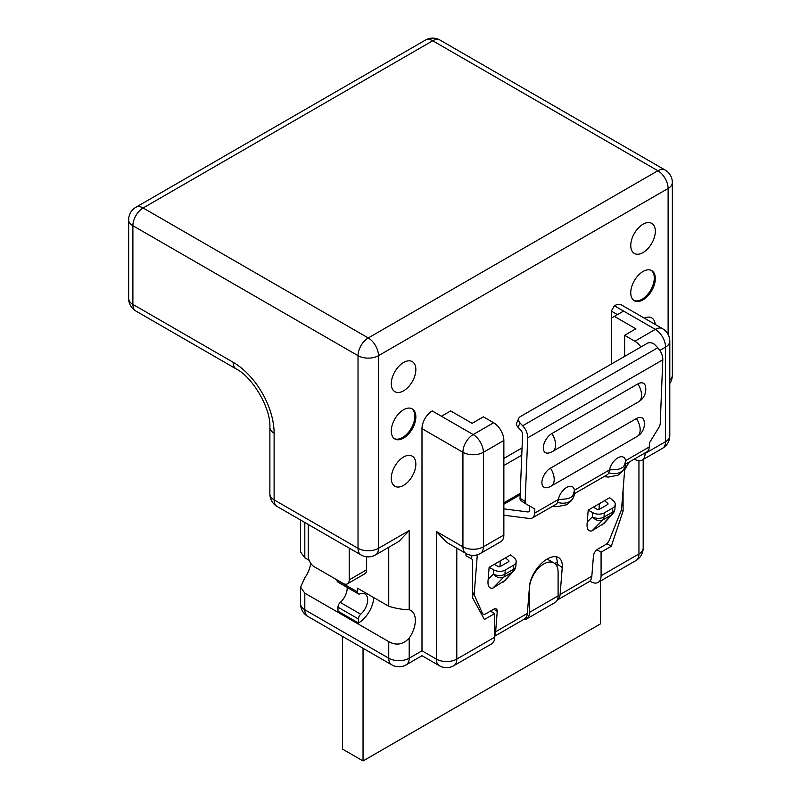 <?xml version="1.0" encoding="UTF-8"?>
<svg xmlns="http://www.w3.org/2000/svg" width="801" height="801" viewBox="0 0 801 801"><rect width="100%" height="100%" fill="white"/><g stroke="black" fill="none" stroke-linecap="round" stroke-linejoin="round"><path stroke-width="1.2" d="M596.925 549.746L601.08 552.149L601.08 575.779A14.468 8.36 60 0 1 598.087 582.407A14.468 8.36 60 0 1 590.848 581.686L589.826 581.095M363.043 648.269L363.043 760.95L600.47 623.879L600.47 581.025M310.728 563.283A21.707 12.536 -60 0 1 304.811 577.841L300.585 587.153L304.811 593.171L304.811 609.751L388.735 658.202A14.468 8.36 0 0 0 409.201 658.202L421.987 650.812L421.987 428.655A14.468 8.36 120 0 1 432.23 410.933L441.431 416.25L450.643 410.933L472.139 423.339L483.393 416.84L493.626 422.748A14.468 8.36 -120 0 1 503.859 440.47L483.393 452.285A14.468 8.36 180 0 1 462.928 452.285L421.987 428.655M522.062 447.929L503.859 458.432M409.201 638.117L409.201 658.202A14.468 8.36 60 0 1 406.197 664.83A14.468 14.468 0 0 1 391.729 664.83A14.468 8.36 -60 0 1 388.735 658.202L388.735 641.621C396.205 645.786 403.023 644.625 409.201 638.117A21.707 12.536 120 0 0 415.339 620.385A21.707 12.536 120 0 0 410.843 610.452A21.707 12.536 120 0 0 409.201 609.751C402.783 609.661 395.964 608.49 388.735 606.247L388.735 547.293M624.62 356.395L624.62 335.299L634.853 341.216L655.318 329.391A14.468 8.36 -60 0 1 662.557 328.68L621.626 305.041A14.468 8.36 120 0 0 614.387 305.762L611.313 311.088L611.313 364.085L611.313 318.167L623.599 311.078L614.387 305.762M415.849 369.571A17.372 10.023 120 0 0 412.255 361.621A17.372 10.023 120 0 0 398.868 366.277A17.372 10.023 120 0 0 391.288 383.749A17.372 10.023 120 0 0 394.883 391.699A17.372 10.023 120 0 0 408.27 387.053A17.372 10.023 120 0 0 415.849 369.571M655.318 231.319A17.372 10.023 120 0 0 651.724 223.359A17.372 10.023 120 0 0 638.337 228.015A17.372 10.023 120 0 0 630.757 245.496A17.372 10.023 120 0 0 634.352 253.446A17.372 10.023 120 0 0 647.739 248.791A17.372 10.023 120 0 0 655.318 231.319M655.258 324.465A17.372 10.023 120 0 0 651.724 317.897A17.372 10.023 120 0 0 644.274 318.117M415.849 464.109A17.372 10.023 120 0 0 412.255 456.159A17.372 10.023 120 0 0 398.868 460.805A17.372 10.023 120 0 0 391.288 478.287A17.372 10.023 120 0 0 394.883 486.237A17.372 10.023 120 0 0 408.27 481.581A17.372 10.023 120 0 0 415.849 464.109M415.849 416.84A17.372 10.023 120 0 0 412.255 408.89A17.372 10.023 120 0 0 398.868 413.536A17.372 10.023 120 0 0 391.288 431.018A17.372 10.023 120 0 0 394.883 438.968A17.372 10.023 120 0 0 408.27 434.312A17.372 10.023 120 0 0 415.849 416.84M655.318 278.578A17.372 10.023 120 0 0 651.724 270.628A17.372 10.023 120 0 0 638.337 275.284A17.372 10.023 120 0 0 630.757 292.765A17.372 10.023 120 0 0 634.352 300.715A17.372 10.023 120 0 0 647.739 296.06A17.372 10.023 120 0 0 655.318 278.578M521.761 455.188L503.859 465.521M611.313 311.088L617.441 314.613M624.62 335.299L635.874 328.8L614.387 316.395M554.743 563.534L557.206 562.112M606.848 543.659L611.313 546.232L601.08 552.149M621.316 510.057L623.088 511.078L611.313 546.232M623.088 489.892L623.088 511.078M624.85 469.616L628.475 463.338M645.085 452.875L645.085 453.476A14.468 8.36 60 0 1 642.092 460.094A14.468 8.36 60 0 1 634.853 459.384L634.332 459.083M634.853 341.216A14.468 8.36 60 0 1 640.91 346.993M629.376 461.947L626.032 467.103A5.787 3.034 124.2 0 0 624.58 470.978L621.596 508.655A5.787 3.034 -55.8 0 1 621.085 510.728L609.421 539.904A5.787 3.034 -55.8 0 1 605.496 544.67L597.886 549.065A5.787 3.034 124.2 0 0 593.441 555.934L591.829 576.199A14.468 8.36 -120 0 1 588.875 581.816L557.266 600.059A14.468 8.36 60 0 0 560.109 594.512L591.829 576.199M556.965 566.427L557.156 564.034L562.252 567.498L560.109 594.512M562.252 567.498A23.159 12.155 124.2 0 0 558.878 557.786A23.159 12.155 124.2 0 0 541.246 563.614A23.159 12.155 124.2 0 0 529.501 586.402L527.358 613.416A14.468 8.36 -120 0 1 524.405 619.033L494.648 636.214M493.827 609.16L497.241 611.473L495.639 631.739A14.468 8.36 60 0 1 494.648 635.283M497.241 611.473A5.787 3.034 124.2 0 0 496.4 609.04A5.787 3.034 124.2 0 0 493.506 609.331L485.897 613.726A5.787 3.034 -55.8 0 1 483.003 614.017A5.787 3.034 -55.8 0 1 482.382 613.246L474.452 595.403A5.787 3.034 -55.8 0 1 474.232 593.751L477.216 556.064A5.787 3.034 124.2 0 0 477.136 554.833M588.184 510.127L609.671 497.721L613.346 500.765A8.681 5.427 -175.5 0 1 615.248 504.54A8.681 5.427 -175.5 0 1 612.705 508.004L604.314 512.85A8.681 5.427 -175.5 0 1 592.74 512.66L588.184 510.127L587.243 522.052C586.452 528.61 588.004 531.574 591.889 530.933L602.863 519.889A8.681 6.708 -135.2 0 1 592.4 516.855L587.243 522.052M604.244 523.113L591.889 530.933M489.121 567.318L510.607 554.913L514.282 557.957A8.681 5.427 -175.5 0 1 516.184 561.731A8.681 5.427 -175.5 0 1 513.641 565.196L505.251 570.042A8.681 5.427 -175.5 0 1 493.676 569.851L489.121 567.318L488.179 579.243C487.388 585.801 488.94 588.765 492.825 588.124L503.799 577.09A8.681 6.708 -135.2 0 1 493.346 574.047L493.676 569.851M505.181 580.304L492.825 588.124M625.601 464.119L646.898 451.834A11.574 6.688 -120 0 0 649.281 446.958L649.451 442.843L658.893 427.444A5.787 3.184 -57.8 0 0 660.224 423.489L662.787 359.829A11.574 6.688 -120 0 0 657.761 347.774L655.118 344.971A5.787 4.375 -155.5 0 0 647.248 343.339L520.35 416.6A5.787 4.375 -155.5 0 0 518.858 418.202A5.787 4.375 -155.5 0 0 520.029 422.968L522.673 425.762A11.574 6.688 60 0 1 527.709 437.827L525.136 501.476A5.787 3.184 -57.8 0 0 526.147 504.009A5.787 3.184 -57.8 0 0 526.207 504.049L534.828 509.015L534.668 513.131A11.574 6.688 60 0 1 532.275 518.007A11.574 6.688 60 0 1 529.451 518.497L503.859 515.213M518.858 418.202L516.885 422.517A5.787 4.375 24.5 0 0 518.067 427.283L520.71 430.077A4.345 2.503 -120 0 1 522.592 434.603L520.029 498.262A5.787 3.184 122.2 0 0 521.04 500.795A5.787 3.184 122.2 0 0 521.101 500.825L526.087 503.979M529.711 506.062L529.551 509.907A4.345 2.503 -120 0 1 528.66 511.739A4.345 2.503 -120 0 1 527.599 511.929L529.351 510.918M532.275 518.007L555.814 504.42A11.574 6.688 -120 0 0 557.606 502.337A14.468 10.894 -156.1 0 0 569.581 501.576A14.468 10.894 23.9 0 0 573.336 497.511C574.057 496.52 574.457 494.337 574.527 490.973L574.417 490.182A11.574 6.378 122.2 0 0 574.347 489.791A11.574 6.378 122.2 0 0 566.487 487.509A11.574 6.378 122.2 0 0 558.367 499.444C565.957 499.213 569.912 498.532 570.222 497.381C572.154 497.361 573.556 494.968 574.417 490.182L609.531 469.907C617.13 469.676 621.085 468.985 621.396 467.834C623.328 467.824 624.72 465.421 625.591 460.635A11.574 6.378 122.2 0 0 625.521 460.245A11.574 6.378 122.2 0 0 617.661 457.972A11.574 6.378 122.2 0 0 609.531 469.907L608.78 472.79A14.468 10.894 23.9 0 0 620.755 472.039A14.468 10.894 -156.1 0 0 624.51 467.974L622.717 471.028L618.072 475.153L608.279 477.106A14.468 10.814 -82.7 0 1 605.065 475.984M636.435 418.533A14.468 8.36 -120 0 1 640.149 430.337A14.468 8.36 -120 0 1 637.165 436.435A14.468 14.468 0 0 0 644.094 420.925A11.574 6.378 122.2 0 0 636.435 418.533L550.477 468.164A11.574 6.378 122.2 0 0 542.057 480.74A11.574 6.378 122.2 0 0 547.403 487.589A14.468 14.468 0 0 0 551.198 486.067A14.468 8.36 60 0 0 554.192 479.969A14.468 8.36 60 0 0 550.477 468.164M637.836 383.919A14.468 8.36 -120 0 1 641.551 395.724A14.468 8.36 -120 0 1 638.557 401.822A14.468 14.468 0 0 0 645.486 386.322A11.574 6.378 122.2 0 0 637.836 383.919L551.869 433.551A11.574 6.378 122.2 0 0 543.448 446.127A11.574 6.378 122.2 0 0 548.795 452.976A14.468 14.468 0 0 0 552.6 451.454A14.468 8.36 60 0 0 555.584 445.356A14.468 8.36 60 0 0 551.869 433.551M574.437 493.666L606.988 474.873A11.574 6.688 -120 0 0 608.78 472.79M624.51 467.974C625.231 466.973 625.621 464.8 625.701 461.436L625.591 460.635L649.281 446.958M534.668 513.131L558.367 499.444L557.606 502.337M503.859 508.875L527.599 511.929M471.619 558.938L471.899 555.333M474.232 593.751L472.65 592.68M472.65 594.172L474.452 595.403M491.834 611.964L491.964 610.222M547.123 559.038L553.902 562.953A20.265 11.695 -60 0 0 543.769 563.964A20.265 11.695 -60 0 0 529.441 588.775L529.441 612.415A14.468 8.36 60 0 1 526.447 619.033A14.468 8.36 60 0 1 523.263 619.694M553.902 562.953A20.265 11.695 -60 0 1 558.097 572.234L558.097 595.864A14.468 8.36 -120 0 1 555.103 602.492L526.447 619.033M555.904 556.685A23.159 12.155 -55.8 0 1 557.156 564.034M500.375 560.82L499.914 566.687M599.438 503.629L598.968 509.496M508.545 561.731A1.452 0.901 4.5 0 0 508.965 561.161A1.452 0.901 4.5 0 0 508.655 560.53L508.545 561.731L500.154 566.577A1.452 0.901 4.5 0 1 498.222 566.547L494.267 564.345M508.655 560.53L505.461 557.886M488.179 579.243L493.346 574.047A8.681 5.427 4.5 0 0 504.92 574.237L513.311 569.391A8.681 5.427 4.5 0 0 515.854 565.927L516.184 561.731M607.609 504.54A1.452 0.901 4.5 0 0 608.029 503.969A1.452 0.901 4.5 0 0 607.719 503.338L607.609 504.54L599.218 509.386A1.452 0.901 4.5 0 1 597.286 509.356L593.331 507.153M607.719 503.338L604.525 500.695M604.314 512.85L603.984 517.045L612.375 512.199A8.681 5.427 4.5 0 0 614.918 508.735L615.248 504.54M453.787 665.711A14.468 14.468 0 0 1 439.318 665.711A14.468 8.36 -60 0 1 436.315 659.083A14.468 8.36 0 0 0 456.79 659.083A14.468 8.36 60 0 1 453.787 665.711L491.654 643.854A14.468 8.36 -120 0 0 494.648 637.226L494.648 613.596L490.392 611.133M421.987 650.812C421.987 657.331 421.987 657.331 421.987 650.812C421.987 657.331 421.987 657.331 421.987 650.812L436.315 659.083L436.315 531.463L462.928 546.823L462.928 452.285A14.468 8.36 -60 0 1 473.161 434.563A14.468 8.36 60 0 1 483.393 452.285L483.393 546.823L503.859 535.008L503.859 440.47M480.4 553.451A14.468 14.468 0 0 1 465.922 553.451A14.468 8.36 -60 0 1 462.928 546.823A14.468 8.36 0 0 0 483.393 546.823A14.468 8.36 60 0 1 480.4 553.451L500.865 541.636A14.468 8.36 -120 0 0 503.859 535.008M465.922 553.451L446.547 542.267L436.315 531.463M494.648 613.596L484.415 619.503L472.65 597.936L472.65 559.529L465.992 555.684L465.992 553.491M342.578 636.445L342.578 749.135L363.043 760.95M388.735 641.621L304.811 593.171M373.757 597.596A21.707 12.536 -60 0 1 358.437 622.988L337.972 611.173L337.972 607.178A4.345 2.503 120 0 1 340.275 602.412L360.74 614.227A13.026 7.519 120 0 0 367.649 599.939A13.026 7.519 120 0 0 364.956 593.982A13.026 7.519 120 0 0 359.969 593.891A4.345 2.503 -60 0 1 358.317 593.861A4.345 2.503 -60 0 1 357.416 591.869L357.416 588.164L388.735 606.247M304.811 522.472L304.811 557.796L300.575 551.999L300.575 520.029M304.811 557.796L309.136 560.289M360.74 614.227A4.345 2.503 -60 0 0 358.437 618.993L358.437 622.988M336.951 579.854L336.951 580.054A4.345 2.503 120 0 0 337.852 582.037L358.317 593.861M347.163 587.413A13.026 7.519 -60 0 1 347.183 588.124A13.026 7.519 -60 0 1 340.275 602.412M349.226 548.114L349.226 579.854A8.681 5.016 60 0 1 347.434 583.829L364.825 573.786A8.681 5.016 -120 0 0 366.628 569.811L366.628 556.775M269.877 493.947A14.468 14.468 0 0 0 277.106 506.482A14.468 8.36 120 0 1 274.112 499.854L274.112 433.201A14.468 8.36 180 0 1 269.877 427.293L269.877 493.947A14.468 8.36 -0 0 0 274.112 499.854L358.027 548.305A14.468 8.36 -0 0 0 378.493 548.305A14.468 8.36 60 0 1 375.499 554.933L398.968 541.376L409.201 530.572L409.201 609.751M347.434 583.829A8.681 5.016 60 0 1 343.088 583.398L314.433 566.858A8.681 5.016 60 0 1 308.295 556.224L308.295 524.485M411.724 408.62A17.372 10.023 -60 0 1 414.828 416.25A17.372 10.023 -60 0 1 407.579 433.371A17.372 10.023 -60 0 1 394.392 438.648M651.193 270.358A17.372 10.023 -60 0 1 654.297 277.987A17.372 10.023 -60 0 1 647.048 295.108A17.372 10.023 -60 0 1 633.861 300.395M277.106 506.482L361.031 554.933A14.468 8.36 -60 0 1 358.027 548.305L358.027 355.684L132.886 225.702L132.886 304.4L233.181 362.302A57.892 33.422 -120 0 1 274.112 433.201M668.114 334.438L668.114 188.475L378.493 355.684A14.468 8.36 180 0 1 358.027 355.684A14.468 8.36 -60 0 1 368.26 337.962A14.468 8.36 60 0 1 378.493 355.684L378.493 548.305L409.201 530.572M601.08 575.779L638.948 553.922L638.948 460.755M635.954 560.54A14.468 8.36 -120 0 0 638.948 553.922A14.468 8.36 0 0 0 643.183 548.004A14.468 14.468 0 0 1 635.954 560.54L598.087 582.407M645.085 453.476L665.551 441.651A14.468 8.36 0 0 0 669.796 435.744L669.796 341.216A14.468 8.36 180 0 1 665.551 347.123L659.844 350.417M642.092 460.094L662.557 448.28A14.468 8.36 -120 0 0 665.551 441.651L665.551 347.123A14.468 8.36 -120 0 0 655.318 329.391L623.599 311.078M495.639 631.739L527.358 613.416M520.029 498.262L525.136 501.476M662.787 359.829L527.709 437.827M518.067 427.283L520.029 422.968M522.673 425.762L657.761 347.774M552.89 506.102L557.106 506.653A14.468 10.814 -82.7 0 1 553.892 505.521M477.216 556.064L475.854 555.133M480.189 611.764L482.382 613.246M520.169 494.808L503.859 504.219M505.251 570.042L504.92 574.237A8.681 5.016 60 0 1 503.799 577.09L512.199 572.244L503.088 582.197M504.6 580.945L513.601 571.103A8.681 7.249 -137.6 0 1 512.199 572.244A8.681 5.016 -120 0 0 513.311 569.391L513.641 565.196M603.664 523.754L612.665 513.912A8.681 7.249 -137.6 0 1 611.263 515.043A8.681 5.016 -120 0 0 612.375 512.199L612.705 508.004M592.74 512.66L592.4 516.855A8.681 5.427 4.5 0 0 603.984 517.045A8.681 5.016 60 0 1 602.863 519.889L611.263 515.043L602.152 525.005M529.441 612.415L558.097 595.864M456.79 548.174L456.79 659.083L494.648 637.226M441.431 416.25L473.161 434.563L493.626 422.748M307.814 616.38A14.468 14.468 0 0 1 300.575 603.844A14.468 8.36 0 0 0 304.811 609.751A14.468 8.36 120 0 0 307.814 616.38L391.729 664.83M358.437 618.993L337.972 607.178M336.951 580.054L357.416 591.869M349.226 579.854L366.628 569.811M669.796 379.934A14.468 8.36 0 0 0 672.349 375.188L672.349 182.568A14.468 8.36 180 0 1 668.114 188.475A14.468 8.36 -120 0 0 657.881 170.753L432.74 40.771L143.119 207.98L368.26 337.962L657.881 170.753A14.468 8.36 -60 0 1 665.12 170.032L439.969 40.05A14.468 8.36 120 0 0 432.74 40.771A14.468 8.36 -120 0 0 425.501 40.05A14.468 14.468 0 0 1 439.969 40.05M425.501 40.05L135.88 207.259A14.468 8.36 60 0 1 143.119 207.98A14.468 8.36 120 0 0 132.886 225.702A14.468 8.36 180 0 1 128.651 219.794L128.651 298.493A14.468 8.36 0 0 0 132.886 304.4A14.468 8.36 120 0 0 135.88 311.028L236.175 368.931A14.468 8.36 -60 0 1 233.181 362.302M361.031 554.933A14.468 14.468 0 0 0 375.499 554.933M662.557 448.28A14.468 14.468 0 0 0 669.796 435.744M643.183 459.464L643.183 548.004M669.796 341.216A14.468 14.468 0 0 0 662.557 328.68M521.04 500.795L526.147 504.009M604.054 476.565L608.279 477.106M625.641 460.945A14.468 14.468 0 0 0 625.521 460.245M573.336 497.511L571.544 500.575L566.908 504.7L557.106 506.653M574.477 490.482A14.468 14.468 0 0 0 574.347 489.791M480.49 612.304L483.003 614.017M503.859 502.808L520.229 493.356M513.601 571.103A8.681 8.681 0 0 0 515.854 565.927M612.665 513.912A8.681 8.681 0 0 0 614.918 508.735M439.318 665.711L421.987 655.709L406.197 664.83M300.575 603.844L300.575 587.153M637.165 436.435L551.198 486.067M638.557 401.822L552.6 451.454M236.175 368.931C252.806 377.201 271.028 408.76 269.877 427.293M669.796 383.399A14.468 14.468 0 0 0 672.349 375.188M672.349 182.568A14.468 14.468 0 0 0 665.12 170.032M135.88 207.259A14.468 14.468 0 0 0 128.651 219.794M128.651 298.493A14.468 14.468 0 0 0 135.88 311.028"/></g></svg>

